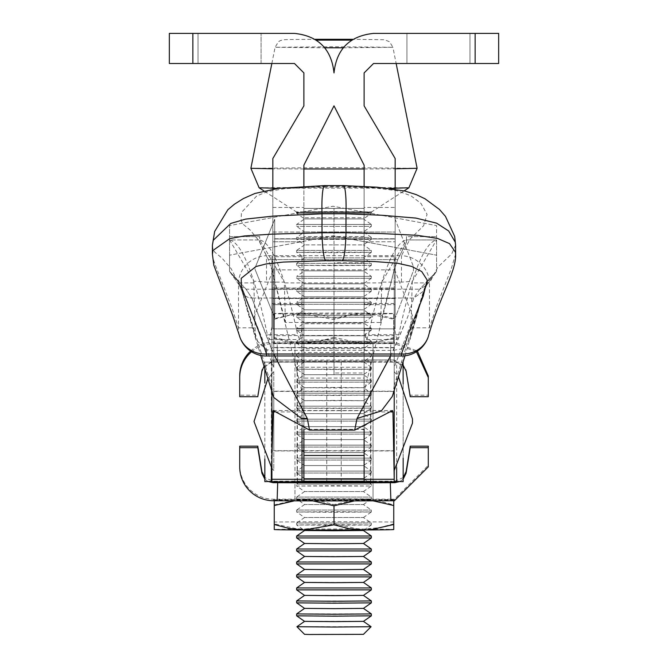 <?xml version="1.0" encoding="UTF-8"?>
<svg xmlns="http://www.w3.org/2000/svg" width="668" height="668" viewBox="0 0 668 668"><rect width="100%" height="100%" fill="white"/><g stroke="black" fill="none" stroke-linecap="round" stroke-linejoin="round"><path stroke-width="0.5" stroke-dasharray="3.34 2.5" d="M274.723 315.471L274.723 219.229L274.723 315.471M274.723 296.734L274.723 238.985L274.723 296.734M413.434 266.565L413.434 270.699L395.155 318.026L413.434 270.699L413.434 266.565L395.155 219.229L395.155 318.026L395.155 219.229L395.155 318.026L395.155 219.229L413.434 266.565L413.4 268.628M395.155 296.734L395.155 238.985L395.155 296.734M274.723 317.717L274.723 219.229L274.723 317.717M274.723 298.078L274.723 238.985L274.723 298.078M395.155 298.078L395.155 238.985L395.155 298.078M273.78 367.158L273.78 268.486L273.78 367.158M273.78 347.452L273.78 288.25L273.78 347.452M394.22 268.486L394.22 367.283L394.22 268.486L412.49 315.822L412.49 319.955L394.22 367.283M394.22 347.452L394.22 288.25L394.22 347.452M271.901 468.393L273.78 470.422L273.78 371.659L267.893 378.639M273.78 371.692L273.78 470.456L271.901 468.427M273.78 450.675L273.78 391.415L273.78 450.691L302.011 450.691M394.22 371.692L394.22 470.422L394.22 371.692M394.22 450.675L394.22 391.415L394.22 450.691L303.89 450.691M438.442 63.51L406.921 63.51L406.921 33.4L406.921 63.51L438.442 63.51L406.921 63.51L406.921 33.4L406.921 63.51L469.963 63.51L469.963 33.4L406.921 33.4L469.963 33.4L438.442 33.4L469.963 33.4L469.963 63.51L469.963 33.4L469.963 63.51L438.442 63.51M364.11 372.986L364.11 323.729L364.11 328.848L395.155 328.848L395.155 241.766L395.155 328.848L364.11 328.848L364.11 288.017L364.11 347.761L364.11 208.408L364.11 378.105L364.11 372.986L334 372.986L334 374.715L303.89 374.715L303.89 378.105L364.11 378.105M334 211.798L334 261.063L303.89 261.063L303.89 211.798L364.11 211.798M364.11 352.529L303.89 352.529L303.89 361.889L264.845 362.131L403.155 362.131L364.11 361.889L364.11 208.416L334 208.408L334 246.509L334 208.408L303.89 208.408L303.89 374.715L303.89 261.063M364.11 186.422L364.11 323.729L303.89 323.729L303.89 186.397M334 323.729L334 374.715M229.558 63.51L198.037 63.51L261.079 63.51L261.079 33.4L261.079 63.51L229.558 63.51L261.079 63.51L261.079 33.4L261.079 63.51L229.558 63.51M198.037 33.4L198.037 63.51L198.037 33.4L261.079 33.4L198.037 33.4L198.037 63.51L198.037 33.4M334 262.783L334 340.012L334 262.783L364.11 262.783M303.89 340.012L334 340.012L334 372.986M334 306.913L334 328.865L334 306.913M334 257.656L334 279.6L334 257.656M364.11 238.752L364.11 298.504L395.155 298.504L395.155 238.752L364.11 238.752L364.11 298.504L395.155 298.504L395.155 238.752L364.11 238.752L364.11 298.504L364.11 238.752L303.89 238.752L303.89 298.504L272.845 298.504L272.845 238.752L303.89 238.752L303.89 298.504L272.845 298.504L272.845 238.752L303.89 238.752L303.89 298.504L303.89 238.752L364.11 238.752L364.11 298.504L364.11 238.752M364.11 207.472L364.11 232.038L364.11 207.472L395.155 207.472L395.155 304.658L395.155 207.472M364.11 328.848L364.11 304.658L364.11 328.848M303.89 207.472L303.89 304.658L303.89 207.472L272.845 207.472L272.845 232.038L272.845 207.472M272.845 304.658L272.845 328.848L303.89 328.848L272.845 328.848L272.845 232.038L272.845 304.658L303.89 304.658L272.845 304.658M395.155 189.111L395.155 241.766L395.155 158.508L364.11 105.853L364.11 72.921L373.521 63.51L498.662 63.51L498.662 33.4L373.521 33.4C349.69 35.913 336.513 49.09 334 72.921C331.487 49.09 318.31 35.913 294.479 33.4L169.338 33.4L169.338 63.51L294.479 63.51L303.89 72.921L303.89 105.853L272.845 158.508L272.845 328.848L272.845 189.153M272.845 238.752L272.845 298.504L272.845 238.752M229.558 33.4L261.079 33.4L229.558 33.4M364.11 232.038L364.11 304.658L364.11 232.038L395.155 232.038L364.11 232.038M395.155 238.752L395.155 298.504L395.155 238.752M303.89 211.798L303.89 429.357L362.574 429.357M303.89 279.6L303.89 238.752L303.89 279.6M364.11 241.766L395.155 241.766L364.11 241.766L364.11 165.13L334 105.853L303.89 165.13L303.89 241.766L272.845 241.766L303.89 241.766M278.356 188.384L272.845 188.384M395.155 188.384L389.72 188.384M366.498 339.561L396.742 339.561L398.746 334.718C411.555 274.49 424.163 242.893 436.563 239.921L406.319 239.921L436.563 239.921L412.29 281.428L401.476 282.113L381.829 282.113L406.453 239.887L406.453 236.631L406.453 242.242L397.752 259.618L394.187 269.864L364.11 391.966L364.11 328.689L366.498 339.561L368.502 334.718C381.319 274.49 393.92 242.893 406.319 239.921L406.453 242.242L397.752 259.618L394.187 269.864L271.934 269.864L268.369 259.618L259.668 242.242L259.802 239.921C272.202 242.893 284.802 274.49 297.611 334.718L299.623 339.561L302.011 328.689L302.011 256.729L302.011 359.994L271.901 360.085L302.011 359.994L302.011 482.263M271.901 482.263L271.901 256.729L271.901 387.064L241.983 291.098L242.985 293.436L245.173 295.899L248.488 297.602L251.844 298.028L246.033 289.194L229.558 271.375L229.558 239.921L259.802 239.921L284.292 282.113L266.524 282.113L253.74 281.144L229.558 239.921L259.802 239.921L259.668 236.631L259.668 242.242L259.668 236.631L259.668 242.242L268.369 259.618L271.934 269.864L302.011 391.966L302.011 410.711L364.11 410.711L364.11 429.04M394.22 390.254L394.22 256.729L394.22 359.994L364.11 359.943L394.22 359.994L394.22 470.456M364.11 482.263L364.11 328.689M394.22 391.181L394.22 450.933L394.22 391.181L364.11 391.181L364.11 450.933L364.11 391.181L364.11 450.933L364.11 391.181L303.89 391.181L303.89 450.933L303.89 391.181M394.22 479.29L394.22 482.263M394.22 346.308L394.22 288.017L394.22 346.308M364.11 289.469L364.11 347.761L364.11 289.469M302.011 429.39L302.011 411.939L274.64 411.939M302.011 392.634L302.011 450.933L302.011 392.634M271.901 449.48L271.901 391.181L271.901 449.48M302.011 289.469L302.011 347.761L302.011 289.469M271.901 346.308L271.901 288.017L271.901 346.308M364.11 391.966L364.11 410.711M394.22 385.561L392.851 394.688M390.563 355.977L407.689 317.033L413.759 298.028L419.713 289.194L426.685 285.069L419.713 289.194L436.563 271.375L427.662 281.587L424.422 288.317L427.662 281.587L426.743 284.969L427.662 281.587L436.563 271.375L419.713 289.194L413.759 298.028L251.844 298.028L246.033 289.194L229.558 271.375L229.558 239.921C241.958 242.893 254.558 274.49 267.375 334.718L297.611 334.718M394.22 385.369L424.422 288.317L424.113 290.747L413.759 298.028L251.844 298.028L273.688 354.023M302.011 410.711L302.011 411.939M396.742 339.561L394.22 326.844M273.145 395.765L271.901 387.064M271.901 387.256L271.901 391.64M302.011 328.689L302.011 391.966M271.901 326.844L269.379 339.561L267.375 334.718M253.74 281.144A23.964 2.146 -91.7 0 1 253.798 282.89L255.159 327.804A24.724 2.213 -91.7 0 1 255.285 335.369L241.691 288.776L238.459 281.946L229.558 271.375L229.558 255.176L229.558 271.375L238.459 281.946L239.227 285.136L246.033 289.194L419.713 289.194L246.033 289.194L239.227 285.136L229.558 271.375L239.227 285.136L238.459 281.946L241.691 288.776L247.001 309.418L260.737 355.434M436.563 239.921L436.563 271.375L436.563 225.6L333.056 206.237L229.558 225.6L229.558 255.176L333.056 235.812L229.558 255.176L229.558 225.6L229.558 239.921L229.558 225.6L333.056 206.237L436.563 225.6L436.563 255.176L333.056 235.812L436.563 255.176L436.563 271.375L436.563 239.921M370.882 481.411L373.045 481.419L373.045 361.922L370.882 361.914L370.882 481.411L364.11 481.411M373.045 361.922L294.955 362.131L370.882 361.914M302.011 481.411L373.045 481.419M373.045 481.628L373.045 362.131M294.955 361.922L294.955 481.419M264.845 459.025L264.845 383.065M264.845 368.761L264.845 361.922M403.155 383.95L403.155 458.165M364.11 481.269L394.22 481.411M403.155 362.131L403.155 481.628L334 481.661L264.845 481.628L264.845 362.131M271.901 481.411L302.011 481.386M294.955 362.131L294.955 481.628M364.11 481.377L364.11 361.889L303.89 361.881L303.89 481.377M364.11 455.467L364.11 208.374L303.89 208.374L364.11 208.374L303.89 208.416L303.89 217.768L364.11 217.768M303.89 352.529L303.89 217.768M303.89 298.504L364.11 298.504L303.89 298.504M255.285 335.369L255.927 339.728L266.524 349.748L271.968 350.399L393.293 350.399L401.476 348.913L410.06 339.453L410.762 334.785A25.668 2.296 91.7 0 1 410.887 327.804L412.239 282.89A25.033 2.238 91.7 0 1 412.29 281.428M410.762 334.827L424.422 288.317L424.113 290.747L413.759 298.028L407.689 317.033L393.302 350.399M381.829 282.113L380.651 322.494L285.461 322.494L284.292 282.113M406.453 239.887L406.453 236.631L436.563 236.631L406.453 236.631L406.453 239.887M285.461 322.494L271.934 269.864L394.187 269.864L380.651 322.494M242.025 291.24L242.985 293.436L245.173 295.899L248.488 297.602L251.844 298.028L271.959 350.391M401.476 282.113L401.476 255.71A28.231 26.979 -155.9 0 1 429.482 282.89L429.482 327.804A28.231 26.035 -162.5 0 1 428.722 335.177M239.278 335.177A28.231 26.035 162.5 0 1 238.518 327.804L255.159 327.804M212.407 254.157L213.092 258.783L215.104 264.62L231.671 307.171L238.518 327.804L238.518 282.89A28.231 26.979 155.9 0 1 266.524 255.71L266.524 282.113M253.798 282.89L238.518 282.89L231.195 268.77L222.06 258.174L214.712 252.112L212.867 248.404L212.407 245.114M410.887 327.804L429.482 327.804L437.006 305.251L451.301 268.636L455.601 254.199M325.617 186.439L284.201 188.718L267.233 191.699L256.679 195.983L241.457 212.507L241.073 220.432L242.868 224.022L250.141 230.034L259.217 241.064L266.524 255.71L401.476 255.71L409.826 239.344L423.629 225.701L427.061 214.37L420.957 203.381L410.82 195.707L396.817 190.689L374.147 187.9L342.383 186.439L325.617 186.439A28.231 3.59 -91.9 0 0 324.865 185.604M455.601 245.098L451.76 253.848L437.857 267.125L429.482 282.89L412.239 282.89M364.11 482.146L373.045 481.929L373.045 499.998L294.955 499.998L294.955 481.929L373.045 481.929L373.045 499.99L294.955 499.99L294.955 481.929L302.011 482.129M294.955 499.998L294.955 481.929M373.045 481.929L373.045 499.99M267.835 481.411L264.845 479.156M403.155 479.156L400.165 481.411M277.696 481.169L277.12 499.238A103.498 0.902 180 0 1 390.88 499.238L390.304 481.169A103.498 0.902 180 0 0 277.696 481.169L273.045 481.169L264.845 477.637M239.72 446.174L239.72 465.362A33.876 33.868 180 0 0 273.596 499.238L277.12 499.238M403.155 477.637L394.955 481.169L390.304 481.169M390.88 499.238L394.404 499.238L428.28 465.362L428.28 466.882M428.28 465.362L428.28 446.174M239.72 465.362L239.72 466.882M294.955 360.937L373.045 360.937L373.045 342.868L294.955 342.868L294.955 360.937L373.045 360.929L373.045 342.868L294.955 342.868L294.955 360.929L294.955 342.868M373.045 360.937L373.045 342.868M277.696 361.689L277.12 343.628A103.498 0.902 0 0 0 390.88 343.628L390.304 361.689A103.498 0.902 0 0 1 277.696 361.689L273.045 361.689L264.044 366.173M251.577 351.752A33.876 33.868 -0 0 1 273.596 343.628L277.12 343.628M403.155 365.221L394.955 361.689L390.304 361.689M390.88 343.628L394.404 343.628L416.423 351.752M277.696 360.177L277.12 342.108A103.498 0.902 180 0 1 390.88 342.108L390.304 360.177A103.498 0.902 180 0 0 277.696 360.177L273.045 360.177L261.898 369.671L257.79 395.172L239.72 395.172L239.72 375.984M250.6 351.109A33.876 33.868 0 0 1 273.596 342.108L277.12 342.108M428.28 375.984L428.28 395.172L410.21 395.172L406.102 369.671L394.955 360.177L390.304 360.177M410.21 395.172L410.21 396.692M428.28 395.172L428.28 396.692M390.88 342.108L394.404 342.108L417.4 351.109M239.72 395.172L239.72 396.692M257.79 395.172L257.79 396.692M334 212.098L296.367 212.432L371.633 212.432L334 212.098M334 211.564L371.633 211.898L296.367 211.898L334 211.564M371.341 212.432L296.659 212.432L371.341 212.432L371.341 213.393L296.659 213.393L371.341 213.393L363.442 218.929L304.558 218.92L363.442 218.929L371.341 224.448L296.659 224.448L371.341 224.448L371.341 226.377L296.659 226.377L371.341 226.377L363.442 231.905L304.558 231.905L363.442 231.905L371.341 237.432L296.659 237.432L371.341 237.432L371.341 239.353L296.659 239.353L371.341 239.361L363.442 244.889L304.558 244.88L363.442 244.889M296.659 212.432L296.659 213.393L304.558 218.929L296.659 224.448L296.659 226.377L304.558 231.905L296.659 237.432L296.659 239.353L304.558 244.889M304.558 244.88L296.659 250.408L371.341 250.408L296.659 250.408L296.659 252.345L334 252.663L371.341 252.345L371.341 250.416L363.442 244.88M363.442 257.873L371.341 252.337L334 252.011L296.659 252.337L304.558 257.873L363.442 257.873L304.558 257.873M304.558 257.865L296.659 263.392L371.341 263.392L296.659 263.392L296.659 265.321L334 265.647L371.341 265.321L371.341 263.401L363.442 257.865M371.341 265.321L296.659 265.321L304.558 270.849L363.442 270.849L304.558 270.849L296.659 276.377L371.341 276.377L296.659 276.377L296.659 278.305L371.341 278.305L371.341 276.377L363.442 270.849L371.341 265.321M371.341 278.305L296.659 278.305L304.558 283.833L363.442 283.833L304.558 283.825L296.659 289.361L371.341 289.361L296.659 289.361L296.659 291.29L371.341 291.29L371.341 289.361L363.442 283.825L371.341 278.305M371.341 291.29L296.659 291.281L304.558 296.817L363.442 296.817L304.558 296.809L296.659 302.337L371.341 302.345L296.659 302.337L296.659 304.266L371.341 304.266L371.341 302.345L363.442 296.809L371.341 291.29M371.341 304.266L296.659 304.266L304.558 309.802L363.442 309.802L304.558 309.793L296.659 315.321L371.341 315.329L296.659 315.321L296.659 317.25L371.341 317.25L371.341 315.329L363.442 309.793L371.341 304.266M371.341 317.25L296.659 317.25L304.558 322.778L363.442 322.778L304.558 322.778L296.659 328.305L371.341 328.305L296.659 328.305L296.659 330.234L371.341 330.234L371.341 328.305L363.442 322.778L371.341 317.25M371.341 330.234L296.659 330.226L304.558 335.762L363.442 335.762L304.558 335.754L296.659 341.29L371.341 341.29L296.659 341.29L296.659 343.218L371.341 343.218L371.341 341.29L363.442 335.754L371.341 330.234M371.341 354.265L363.442 348.738L371.341 343.21L334 342.884L296.659 343.21L304.558 348.746L363.442 348.746L304.558 348.738L296.659 354.274L371.341 354.274L296.659 354.265M296.659 354.274L296.659 356.194L334 356.52L371.341 356.194L371.341 354.274M371.341 367.25L363.442 361.722L371.341 356.194L334 355.869L296.659 356.194L304.558 361.73L363.442 361.73L304.558 361.722L296.659 367.258L371.341 367.258L296.659 367.25M296.659 367.258L296.659 369.179L334 369.504L371.341 369.179L371.341 367.258M371.341 369.179L296.659 369.179L304.558 374.706L363.442 374.706L304.558 374.706L296.659 380.234L371.341 380.234L296.659 380.234L296.659 382.163L371.341 382.163L371.341 380.234L363.442 374.706L371.341 369.179M371.341 382.154L296.659 382.154M334 387.432L304.558 387.69L334 387.949L363.442 387.69L334 387.432M296.659 382.163L304.558 387.69L296.659 393.218L371.341 393.218L296.659 393.218L296.659 395.147L334 395.464L371.341 395.147L371.341 393.218L363.442 387.682L371.341 382.163M371.341 395.139L296.659 395.139M334 400.416L304.558 400.675L363.442 400.675L334 400.416M296.659 395.147L304.558 400.675L296.659 406.194L371.341 406.194L296.659 406.194L296.659 408.123L334 408.449L371.341 408.123L371.341 406.202L363.442 400.666L371.341 395.147M371.341 408.123L296.659 408.123L304.558 413.659L363.442 413.659L304.558 413.651L296.659 419.178L371.341 419.187L296.659 419.178L296.659 421.107L371.341 421.107L371.341 419.187L363.442 413.651L371.341 408.123M371.341 421.107L296.659 421.107L304.558 426.635L363.442 426.635L304.558 426.635L296.659 432.163L371.341 432.163L296.659 432.163L296.659 434.091L371.341 434.091L371.341 432.163L363.442 426.635L371.341 421.107M371.341 434.091L296.659 434.083L304.558 439.619L363.442 439.619L304.558 439.611L296.659 445.147L371.341 445.147L296.659 445.147L296.659 447.076L371.341 447.076L371.341 445.147L363.442 439.611L371.341 434.091M371.341 447.076L296.659 447.067L304.558 452.603L363.442 452.603L304.558 452.595L296.659 458.123L371.341 458.131L296.659 458.123L296.659 460.052L371.341 460.052L371.341 458.131L363.442 452.595L371.341 447.076M371.341 460.052L296.659 460.052L304.558 465.588L363.442 465.588L304.558 465.579L296.659 471.107L371.341 471.115L296.659 471.107L296.659 473.036L371.341 473.036L371.341 471.115L363.442 465.579L371.341 460.052M371.341 473.036L296.659 473.036L304.558 478.564L363.442 478.564L304.558 478.564L296.659 484.091L371.341 484.091L296.659 484.091L296.659 486.02L371.341 486.02L371.341 484.091L363.442 478.564L371.341 473.036M363.442 491.548L371.341 486.012L334 485.686L296.659 486.012L304.558 491.548L363.442 491.548L304.558 491.548M304.558 491.539L296.659 497.075L371.341 497.075L296.659 497.075L296.659 499.004L334 499.322L371.341 499.004L371.341 497.075L363.442 491.539M363.442 504.532L371.341 498.996L334 498.67L296.659 498.996L304.558 504.532L363.442 504.532L304.558 504.532M304.558 504.524L296.659 510.051L371.341 510.051L296.659 510.051L296.659 511.98L334 512.306L371.341 511.98L371.341 510.06L363.442 504.524M363.442 517.516L371.341 511.98L334 511.655L296.659 511.98L304.558 517.516L363.442 517.516L304.558 517.516M304.558 517.508L296.659 523.036L371.341 523.036L296.659 523.036L296.659 524.965L334 525.29L371.341 524.965L371.341 523.044L363.442 517.508M364.177 529.975L371.341 524.965L334 524.639L296.659 524.965L303.823 529.975M363.442 530.492L304.558 530.492M371.341 536.02L296.659 536.02M371.341 537.94L296.659 537.94M363.442 543.476L304.558 543.468M371.341 548.996L296.659 548.996M371.341 550.925L296.659 550.925M363.442 556.452L304.558 556.452M371.341 561.98L296.659 561.98M371.341 563.909L296.659 563.909M363.442 569.437L304.558 569.437M371.341 574.964L296.659 574.964M371.341 576.893L296.659 576.893M363.442 582.421L304.558 582.413M371.341 587.949L296.659 587.949M371.341 589.869L296.659 589.869M363.442 595.405L304.558 595.397M371.341 600.924L296.659 600.924M371.341 602.853L296.659 602.853M363.442 608.381L304.558 608.381M371.341 613.909L296.659 613.909M371.341 615.838L296.659 615.838M363.442 621.365L304.558 621.365M371.074 626.709L296.926 626.709M304.558 634.35L363.442 634.35M393.744 336.321L393.744 313.601L393.744 343.235L393.744 335.72L334 335.411L334 318.335L319.212 314.511L311.714 313.476L296.525 313.551L274.256 318.636L274.256 313.593L274.256 336.321L274.256 318.636M393.744 318.636L378.965 314.661L363.876 313.15L356.269 313.476L334 318.335M274.256 319.237L289.035 315.413L304.124 314.052L334 319.538L348.788 315.563L363.876 314.052L371.475 314.377L393.744 319.237M393.744 337.599L378.965 341.423L363.876 342.784L356.269 342.375L334 337.298L334 335.411L274.256 335.72L274.256 343.235L274.256 338.2L289.035 342.175L304.124 343.686L334 338.501L334 319.538M389.202 313.401A59.744 0.518 180 0 1 393.744 313.593A59.744 0.518 180 0 1 393.744 313.601A59.744 0.518 180 0 1 389.202 313.793A59.744 0.518 180 0 1 385.745 313.86A59.744 0.518 180 0 1 376.251 313.968A59.744 0.518 180 0 1 363.876 314.052L304.124 314.052A59.744 0.518 180 0 1 291.749 313.968A59.744 0.518 180 0 1 282.255 313.86A59.744 0.518 180 0 1 278.798 313.793A59.744 0.518 180 0 1 274.256 313.601A59.744 0.518 180 0 1 274.256 313.593A59.744 0.518 180 0 1 278.798 313.401A59.744 0.518 180 0 1 282.255 313.334A59.744 0.518 180 0 1 291.749 313.225A59.744 0.518 180 0 1 304.124 313.15A59.744 0.518 180 0 1 311.138 313.117A59.744 0.518 180 0 1 356.862 313.117A59.744 0.518 180 0 1 363.876 313.15A59.744 0.518 180 0 1 376.251 313.225A59.744 0.518 180 0 1 385.745 313.334A59.744 0.518 180 0 1 389.202 313.401M334 338.501L348.788 342.325L363.876 343.686L371.475 343.277L393.744 338.2M274.256 338.2L274.256 336.321M389.202 343.035A59.744 0.518 180 0 1 393.744 343.235A59.744 0.518 180 0 1 393.744 343.243A59.744 0.518 180 0 1 389.202 343.435A59.744 0.518 180 0 1 385.745 343.494A59.744 0.518 180 0 1 376.251 343.602A59.744 0.518 180 0 1 363.876 343.686L304.124 343.686A59.744 0.518 180 0 1 291.749 343.602A59.744 0.518 180 0 1 282.255 343.494A59.744 0.518 180 0 1 278.798 343.435A59.744 0.518 180 0 1 274.256 343.243A59.744 0.518 180 0 1 278.798 343.035A59.744 0.518 180 0 1 282.255 342.976A59.744 0.518 180 0 1 291.749 342.868A59.744 0.518 180 0 1 304.124 342.784A59.744 0.518 180 0 1 311.138 342.751A59.744 0.518 180 0 1 356.862 342.751A59.744 0.518 180 0 1 363.876 342.784A59.744 0.518 180 0 1 376.251 342.868A59.744 0.518 180 0 1 385.745 342.976A59.744 0.518 180 0 1 389.202 343.035M334 337.298L319.212 341.273L304.124 342.784L296.525 342.45L274.256 337.599M393.744 500.34L393.744 501.167M393.744 505.559L393.744 504.958M393.811 499.923L393.744 499.881A59.744 0.518 180 0 1 393.744 499.889A59.744 0.518 180 0 0 389.202 499.689A59.744 0.518 180 0 0 385.745 499.631A59.744 0.518 180 0 0 376.251 499.522A59.744 0.518 180 0 0 363.876 499.439L356.269 499.773L334 504.624L319.212 500.8L304.124 499.439A59.744 0.518 180 0 1 311.138 499.405A59.744 0.518 180 0 1 356.862 499.405A59.744 0.518 180 0 1 363.876 499.439L378.965 500.95L393.744 504.925L393.744 522.61M274.256 522.61L274.256 522.009L334 521.708L334 504.624M274.256 501.167L274.256 499.889A59.744 0.518 180 0 1 278.798 499.689A59.744 0.518 180 0 1 282.255 499.631A59.744 0.518 180 0 1 291.749 499.522A59.744 0.518 180 0 1 304.124 499.439L296.525 499.848L274.256 504.925L274.256 523.887L296.525 528.747L304.124 529.073A59.744 0.518 180 0 1 311.138 529.048A59.744 0.518 180 0 1 356.862 529.048A59.744 0.518 180 0 1 363.876 529.073A59.744 0.518 180 0 1 376.251 529.156A59.744 0.518 180 0 1 385.745 529.265A59.744 0.518 180 0 1 389.202 529.332A59.744 0.518 180 0 1 393.744 529.524L393.744 529.089M296.534 500.674L304.124 500.34A59.744 0.518 180 0 1 291.749 500.257A59.744 0.518 180 0 1 282.255 500.148A59.744 0.518 180 0 1 278.798 500.09A59.744 0.518 180 0 1 274.256 499.889A59.744 0.518 180 0 1 274.256 499.881L274.256 500.34M356.286 500.75L363.876 500.34L304.124 500.34L312.925 500.883M393.744 499.889A59.744 0.518 180 0 1 389.202 500.09A59.744 0.518 180 0 1 385.745 500.148A59.744 0.518 180 0 1 376.251 500.257A59.744 0.518 180 0 1 363.876 500.34L373.045 500.833M393.744 527.945L393.744 522.009L334 521.708L334 523.587L319.212 527.561L304.124 529.073A59.744 0.518 180 0 0 291.749 529.156A59.744 0.518 180 0 0 282.255 529.265A59.744 0.518 180 0 0 278.798 529.332A59.744 0.518 180 0 0 274.256 529.524L274.256 524.505M274.256 523.854L274.256 524.463M393.744 523.887L378.965 527.712L363.876 529.073L356.269 528.664L334 523.587M364.11 304.658L395.155 304.658L364.11 304.658M272.845 232.038L303.89 232.038L272.845 232.038M192.86 33.4L192.86 63.51M475.14 63.51L475.14 33.4M271.901 289.503L302.011 289.503M394.22 289.503L364.11 289.503M364.11 359.994L394.22 359.994M394.22 303.548L364.11 303.548M390.838 411.939L364.11 411.939M271.901 303.548L302.011 303.548M271.901 359.994L302.011 359.994M398.746 334.718L368.502 334.718M397.752 259.618L268.369 259.618L397.752 259.618M229.558 236.631L259.668 236.631L229.558 236.631M341.239 361.897L341.239 481.394M297.118 481.411L297.118 361.914M271.35 361.914L271.35 467.8M396.65 467.625L396.65 361.914M370.615 361.897L370.615 481.394M297.385 481.394L297.385 361.897M326.761 481.394L326.761 361.897M364.11 236.581L303.89 236.581M381.804 282.89L284.317 282.89M266.524 349.748L266.524 356.036M401.476 356.036L401.476 348.913M343.135 185.604A28.231 3.59 -88.1 0 0 342.383 186.439M273.045 481.169L273.045 482.263M394.404 499.238L394.404 500.75M273.596 499.238L273.596 500.75M394.955 360.177L394.955 361.689M273.045 360.177L273.045 361.689M261.898 369.671L261.898 371.183M406.102 369.671L406.102 371.183M394.404 342.108L394.404 343.628M273.596 342.108L273.596 343.628M351.477 40.122L352.729 39.312L384.568 39.738L389.544 41.767L392.909 47.278L334 46.76L275.091 47.278L324.982 47.787M271.843 63.51L275.091 47.278L278.456 41.767L280.209 40.656L283.432 39.738L290.179 39.504L315.271 39.312L316.523 40.122M343.018 47.787L392.909 47.278L396.157 63.51M303.89 168.979L272.845 168.795M250.884 168.303L334 167.576L417.116 168.303M408.874 187.8L334 187.14L259.126 187.8M272.845 188.167L395.155 188.167M364.11 168.979L395.155 168.795M254.959 268.177L274.723 219.229L254.959 268.152M274.723 318.026L254.959 269.104L274.723 318.026M274.723 238.985L395.155 238.985L274.723 238.985M274.723 298.27L395.155 298.27L274.723 298.27M254.024 317.409L273.78 268.486M273.78 367.283L254.024 318.36M412.465 317.885L412.49 319.955M273.78 347.527L394.22 347.527M273.78 288.25L394.22 288.25M273.78 371.659L267.885 378.614M254.024 420.581L254.024 421.533M394.22 371.659L398.437 376.769M273.78 391.415L394.22 391.415M303.89 347.761L394.22 347.761M303.89 288.017L394.22 288.017M302.011 256.729L271.901 256.729M394.22 256.729L364.11 256.729M394.22 450.933L303.89 450.933M302.011 391.181L271.901 391.181M302.011 288.017L271.901 288.017M302.011 347.761L271.901 347.761M302.011 450.933L271.901 450.933M404.992 355.819L424.113 290.747L410.069 339.453M273.187 410.553L392.458 410.553M269.379 339.561L299.623 339.561M239.227 285.127L241.975 291.081L239.227 285.127M426.852 284.927L436.563 271.375L426.852 284.927M426.794 285.044L424.122 290.73L426.794 285.044M255.927 339.728L241.983 291.098M371.633 212.432L371.633 211.898L404.173 190.848M296.367 212.432L296.367 211.898L263.86 190.864"/><path stroke-width="1" d="M267.893 378.639L254.024 421.533L271.901 468.393M272.845 189.153L272.845 158.508L303.89 105.853L303.89 72.921L294.479 63.51L169.338 63.51L169.338 33.4L294.479 33.4C318.31 35.913 331.487 49.09 334 72.921C336.513 49.09 349.69 35.913 373.521 33.4L498.662 33.4L498.662 63.51L373.521 63.51L364.11 72.921L364.11 105.853L395.155 158.508L395.155 189.111M303.89 186.397L303.89 165.13L334 105.853L364.11 165.13L364.11 186.422M272.845 188.384L278.356 188.384M389.72 188.384L395.155 188.384M398.437 376.769L412.49 418.986L412.49 423.12L394.22 470.456L394.22 479.29L392.959 411.939L390.838 411.939M394.22 482.263L394.22 479.29L364.11 479.29L364.11 482.263L394.22 482.263M364.11 429.04L364.11 481.269L303.89 481.269L303.89 479.131L364.11 479.131L364.11 455.467L303.89 455.467L303.89 479.131M271.901 391.64L271.901 457.68L273.187 410.553L309.534 430.108L354.7 430.108L392.458 410.553L392.959 411.939M271.901 457.68L271.901 482.263L302.011 482.263L302.011 429.39M394.22 469.111L394.22 390.254M392.851 394.688L392.216 396.55L381.336 410.962L357.054 418.427L390.563 355.977M357.054 418.427L354.7 430.108M309.534 430.108L307.313 418.56L273.688 354.023M307.313 418.56L301.251 418.293L273.688 397.393L260.737 355.434M364.11 481.411L302.011 481.411M264.845 481.628L271.901 481.411M264.845 481.419L264.845 459.025M264.845 383.065L264.845 368.761M394.22 481.411L403.155 481.628M403.08 361.922L403.155 383.95M403.155 458.165L403.155 481.419M302.011 481.386L303.89 481.269M303.89 429.357L303.89 455.467M428.722 335.177A28.231 26.035 -162.5 0 1 428.413 336.238A28.231 26.035 -162.5 0 1 428.405 336.288A28.231 28.231 0 0 1 401.476 356.036L401.476 354.023L266.524 354.023A28.231 26.035 162.5 0 1 239.595 336.288A28.231 26.035 162.5 0 1 239.587 336.238A28.231 26.035 162.5 0 1 239.278 335.177M428.405 336.288A28.231 26.035 -162.5 0 1 401.476 354.023L408.983 331.971L423.17 296.283L427.219 280.092L421.717 271.542L411.597 266.382L397.669 263.267L374.706 261.572L342.383 260.72A28.231 3.59 -89 0 0 345.982 232.773L322.018 232.773L272.327 234.117L244.313 235.946L229.792 238.61L213.017 250.425L212.407 254.149L213.827 265.221L232.698 315.396L239.612 336.229M324.865 185.604A28.231 3.59 -91.9 0 0 324.715 185.579A28.231 3.59 -91.9 0 0 322.018 213.793L345.982 213.793L381.77 215.263L415.863 218.077L436.596 223.162L448.654 230.953L455.267 242.175L455.601 245.081L454.683 236.422L445.472 216.382L439.452 209.451L425.048 198.805L416.222 194.605L404.783 190.998L377.086 187.207L343.285 185.612L324.715 185.612L278.164 188.401L254.917 193.461L243.419 198.546L234.468 204.174L227.846 209.744L214.662 231.462L212.407 245.114L213.276 240.263L230.761 223.438L245.615 219.104L273.371 216.09L322.018 213.793L322.018 232.773A28.231 3.59 -91 0 0 325.617 260.72L283.466 262.065L266.398 263.885L255.902 266.549L241.215 278.331L241.29 286.597L259.693 333.841L266.524 354.023L266.524 356.036A28.231 28.231 0 0 1 239.595 336.288M455.601 245.098L455.601 254.157L455.442 252.203L449.497 243.603L437.582 238.434L417.316 235.32L382.48 233.625L345.982 232.773L345.982 213.793A28.231 3.59 -88.1 0 0 343.285 185.579A28.231 3.59 -88.1 0 0 343.135 185.604M277.696 482.688L277.12 500.75A103.498 0.902 0 0 0 390.88 500.75L390.304 482.688A103.498 0.902 0 0 1 277.696 482.688L273.045 482.688L267.835 481.411M264.845 479.156L261.898 473.195L257.79 447.685L239.72 447.685L239.72 466.882A33.876 33.868 180 0 0 273.596 500.75L277.12 500.75M302.011 482.129L364.11 482.146M390.88 500.75L394.404 500.75L428.28 466.882L428.28 447.685L410.21 447.685L406.102 473.195L403.155 479.156M400.165 481.411L394.955 482.688L390.304 482.688M264.845 477.637L261.898 471.675L257.79 446.174L239.72 446.174L239.72 447.685M428.28 447.685L428.28 446.174L410.21 446.174L406.102 471.675L403.155 477.637M410.21 446.174L410.21 447.685M257.79 446.174L257.79 447.685M264.044 366.173L261.898 371.183L257.79 396.692L239.72 396.692L239.72 377.495A33.876 33.868 -0 0 1 251.577 351.752M416.423 351.752L428.28 377.495L428.28 396.692L410.21 396.692L406.102 371.183L403.155 365.221M239.72 377.495L239.72 375.984A33.876 33.868 0 0 1 250.6 351.109M417.4 351.109L428.28 375.984L428.28 377.495M303.823 529.975L304.558 530.492L334 530.751L363.442 530.492L364.177 529.975M371.341 536.02L371.341 537.94L296.659 537.949L296.659 536.02L371.341 536.02L363.442 530.492M296.659 537.949L304.558 543.476L334 543.727L363.442 543.476L371.341 537.949M371.341 549.004L371.341 550.925L296.659 550.933L296.659 549.004L371.341 549.004L363.442 543.468M296.659 550.933L304.558 556.461L334 556.711L363.442 556.461L371.341 550.933M371.341 561.988L371.341 563.909L296.659 563.909L296.659 561.988L371.341 561.988L363.442 556.452M296.659 563.909L304.558 569.445L334 569.695L363.442 569.445L371.341 563.909M371.341 574.964L371.341 576.893L296.659 576.893L296.659 574.964L371.341 574.964L363.442 569.437M296.659 576.893L304.558 582.421L334 582.68L363.442 582.421L371.341 576.893M371.341 587.949L371.341 589.869L296.659 589.877L296.659 587.949L371.341 587.949L363.442 582.413M296.659 589.877L304.558 595.405L334 595.656L363.442 595.405L371.341 589.877M304.558 595.397L296.659 600.933L334 601.258L371.341 600.933L363.442 595.397M296.659 600.933L296.659 602.853L334 603.179L371.341 602.853L371.341 600.933M371.341 602.853L363.442 608.389L334 608.64L304.558 608.389L296.659 602.853M304.558 608.381L296.659 613.917L334 614.243L371.341 613.917L363.442 608.381M296.659 613.917L296.659 615.838L334 616.163L371.341 615.838L371.341 613.917M371.341 615.838L363.442 621.365L334 621.624L304.558 621.365L296.659 615.838M334 627.035L296.918 626.709L304.558 634.35L309.518 634.491L363.442 634.35L371.082 626.718L334 627.035M371.082 626.709L363.442 621.365M312.925 500.883L334 505.826L334 524.798L348.788 528.622L363.876 529.983L371.475 529.574L393.744 524.489L393.744 500.8M393.744 501.167L393.744 504.916M274.256 504.925L274.256 501.167M274.256 500.75L274.256 524.489L289.035 528.463L304.124 529.983L334 524.798M274.256 505.526L293.82 500.967M334 505.826L353.756 501.05M373.045 500.833L393.744 505.526M393.744 524.489L393.744 529.532A59.744 0.518 180 0 1 393.744 529.532A59.744 0.518 180 0 1 389.202 529.724A59.744 0.518 180 0 1 385.745 529.791A59.744 0.518 180 0 1 376.251 529.899A59.744 0.518 180 0 1 363.876 529.983L304.124 529.983A59.744 0.518 180 0 1 291.749 529.899A59.744 0.518 180 0 1 282.255 529.791A59.744 0.518 180 0 1 278.798 529.724A59.744 0.518 180 0 1 274.256 529.532L274.256 524.489M393.744 529.089L393.744 527.945M274.256 523.854L274.256 524.463M192.86 63.51L192.86 33.4M475.14 33.4L475.14 63.51M274.64 411.939L272.753 411.939M302.011 479.29L271.901 479.29M271.35 467.8L271.35 481.411M396.65 481.411L396.65 467.625M362.574 429.357L364.11 429.357M325.617 260.72L342.383 260.72M394.955 481.411L394.955 482.688M273.045 482.263L273.045 482.688M261.898 471.675L261.898 473.195M406.102 471.675L406.102 473.195M316.523 40.122L351.477 40.122M352.729 39.312L315.271 39.312L352.729 39.312M324.982 47.787L343.018 47.787M364.11 168.979L303.89 168.979M272.845 168.795L250.884 168.303L259.126 187.8L272.845 188.167M404.173 190.848L408.874 187.8L395.155 188.167M395.155 168.795L417.116 168.303L408.874 187.8M267.885 378.614L254.024 421.533L271.901 468.427M412.49 423.12L412.465 421.057M302.011 450.691L303.89 450.691M392.859 394.663L404.992 355.819M212.399 254.157L212.399 245.106M401.476 355.977L266.524 355.977M428.388 336.229C439.486 296.792 456.394 271.859 455.601 254.199M271.843 63.51L250.884 168.303M263.86 190.864L259.126 187.8M396.157 63.51L417.116 168.303M296.659 536.02L304.558 530.492M296.659 548.996L304.558 543.468M296.659 561.98L304.558 556.452M296.659 574.964L304.558 569.437M296.659 587.949L304.558 582.413M296.926 626.709L304.558 621.365"/></g></svg>
